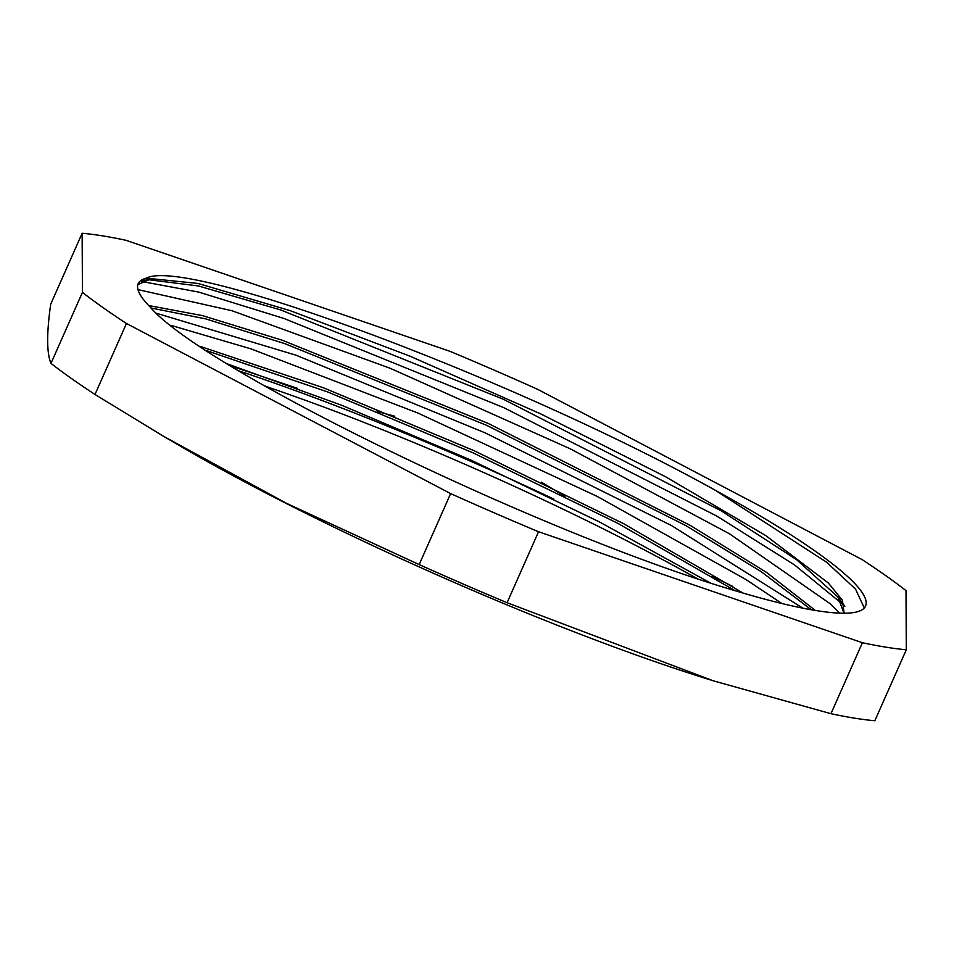 <?xml version="1.0" encoding="UTF-8"?>
<svg xmlns="http://www.w3.org/2000/svg" width="954" height="954" viewBox="0 0 954 954"><rect width="100%" height="100%" fill="white"/><g stroke="black" fill="none" stroke-linecap="round" stroke-linejoin="round"><path stroke-width="1.43" d="M735.164 590.741L617.524 523.174L473.22 452.923L327.616 391.927L206.279 350.523M811.317 609.761L761.089 571.565L685.449 525.38L486.612 425.317L284.805 343.643L205.67 318.886L151.054 307.999M843.956 613.231L837.898 596.966L796.614 559.7L720.95 510.676L503.605 399.356L280.595 309.919L198.444 285.973L149.039 279.784L137.865 284.542M150.267 307.176C203.047 369.27 535.85 530.877 728.212 588.63A406.154 53.71 -156.1 0 0 865.54 606.052A406.154 53.71 -156.1 0 0 714.618 489.891M710.253 582.894L599.303 521.862L471.037 460.138L341.639 405.259L227.338 363.879M802.815 608.151L671.604 525.618L485.419 432.985L296.122 355.234L156.456 313.27M842.215 603.894L794.563 564.947L716.788 516.066L503.629 407.573L284.006 318.481L198.706 292.079L141.609 281.49M844.099 613.231L842.454 600.304L828.322 582.977L765.776 535.599L665.463 476.69L541.145 414.096L410.005 356.176L290.123 310.634L197.979 283.457L146.308 278.163A389.459 51.504 23.9 0 0 138.163 283.72A389.459 51.504 23.9 0 0 150.303 307.188M743.13 593.09L623.427 523.579L474.15 450.717L323.478 387.789L199.851 346.266M815.324 610.441L766.265 572.221L690.302 525.404L487.804 423.23L282.134 340.184L202.451 315.607L148.717 305.554M265.295 386.275L272.999 388.862L264.556 385.857M714.951 490.07L826.546 562.18L855.535 589.107L864.288 607.984M137.96 289.622L232.025 310.754L389.995 368.208L570.134 448.75L729.524 533.811L830.135 603.727L839.639 613.148M170.694 325.29L251.152 348.925L417.757 412.987L596.954 496.283L746.04 579.579L781.898 603.512M714.641 489.891C514.313 378.655 187.211 256.471 146.308 278.163M697.04 578.529A406.154 53.71 23.9 0 0 272.999 388.862M419.176 564.589L286.534 503.342L163.814 436.455L94.995 394.467L126.453 323.489L450.634 493.6L419.176 564.589A494.005 65.337 -156.1 0 0 507.075 602.713L538.533 531.736L862.404 642.722L830.958 713.699L713.27 680.81L507.075 602.713M830.958 713.699A494.005 65.337 -156.1 0 0 874.842 720.735L906.3 649.757L906.002 590.621A494.005 65.337 23.9 0 0 861.987 559.533L537.817 389.411A494.005 65.337 23.9 0 0 449.906 351.287L126.035 240.301A494.005 65.337 23.9 0 0 82.139 233.265L82.438 292.389L50.979 363.379C46.674 353.159 46.579 333.447 50.681 304.243L82.139 233.265M230.582 365.859L297.505 388.35M377.188 411.556L394.765 416.218M541.407 482.164L564.959 496.342M712.197 576.383L732.732 586.376M450.634 493.6A494.005 65.337 23.9 0 0 538.533 531.736M862.404 642.722A494.005 65.337 23.9 0 0 906.3 649.757M82.438 292.389A494.005 65.337 23.9 0 0 126.453 323.489M94.995 394.467A494.005 65.337 -156.1 0 1 50.979 363.379M163.814 436.455L175.142 443.109A444.302 58.766 23.9 0 0 662.97 664.389A444.302 58.766 23.9 0 0 707.367 678.962L713.27 680.81M553.797 499.061A444.302 58.766 23.9 0 0 238.905 370.903M837.898 596.966L844.839 606.291M149.039 279.784L140.81 280.583M844.123 613.183L844.397 612.575"/></g></svg>
